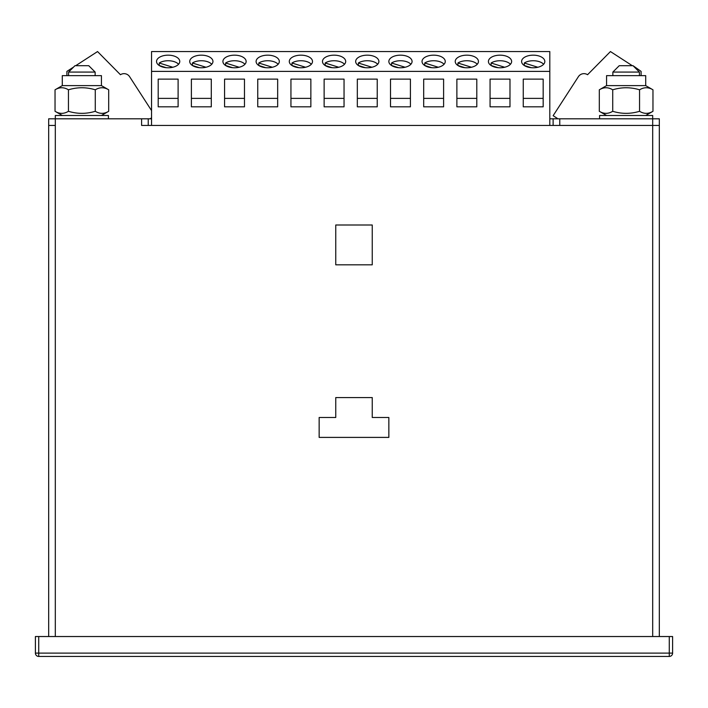 <?xml version="1.0" encoding="UTF-8"?>
<svg xmlns="http://www.w3.org/2000/svg" width="708" height="708" viewBox="0 0 708 708"><rect width="100%" height="100%" fill="white"/><g stroke="black" fill="none" stroke-linecap="round" stroke-linejoin="round"><path stroke-width="1.06" d="M75.694 65.702L97.554 51.56L120.44 74.712A6.638 6.638 0 0 1 129.617 76.685L151.556 110.59M151.556 117.829L150.052 118.802M66.906 75.659L66.906 71.393L73.614 67.048M632.306 65.702L610.446 51.56L587.56 74.712A6.638 6.638 0 0 0 578.383 76.685L553.143 115.687L557.948 118.802M641.094 75.659L641.094 71.393L633.04 65.702L639.413 72.074L639.413 75.659M491.113 65.499L491.113 63.003A11.611 6.31 180 0 1 510.45 64.26M491.113 63.003L504.68 67.26M498.122 67.703L491.051 65.481M457.926 65.499L457.926 63.003A11.611 6.31 180 0 1 477.263 64.26M457.926 63.003L471.493 67.26M464.935 67.703L457.864 65.481M424.738 65.499L424.738 63.003A11.611 6.31 180 0 1 444.075 64.26M424.738 63.003L438.305 67.26M431.747 67.703L424.676 65.481M391.551 65.499L391.551 63.003A11.611 6.31 180 0 1 410.888 64.26M391.551 63.003L405.118 67.26M398.56 67.703L391.489 65.481M358.363 65.499L358.363 63.003A11.611 6.31 180 0 1 377.7 64.26M358.363 63.003L371.93 67.26M365.372 67.703L358.301 65.481M325.176 65.499L325.176 63.003A11.611 6.31 180 0 1 344.513 64.26M325.176 63.003L338.743 67.26M332.185 67.703L325.114 65.481M291.988 65.499L291.988 63.003A11.611 6.31 180 0 1 311.325 64.26M291.988 63.003L305.555 67.26M298.997 67.703L291.926 65.481M258.801 65.499L258.801 63.003A11.611 6.31 180 0 1 278.138 64.26M258.801 63.003L272.368 67.26M265.81 67.703L258.739 65.481M225.613 65.499L225.613 63.003A11.611 6.31 180 0 1 244.95 64.26M225.613 63.003L239.18 67.26M232.622 67.703L225.551 65.481M192.426 65.499L192.426 63.003A11.611 6.31 180 0 1 211.763 64.26M192.426 63.003L205.993 67.26M199.435 67.703L192.364 65.481M159.238 65.499L159.238 63.003A11.611 6.31 180 0 1 178.575 64.26M159.238 63.003L172.805 67.26M166.247 67.703L159.176 65.481M524.301 65.499L524.301 63.003A11.611 6.31 180 0 1 543.638 64.26M524.301 63.003L537.868 67.26M531.31 67.703L524.239 65.481M500.025 67.782A11.611 6.31 180 0 1 488.414 61.472A11.611 6.31 180 0 1 500.025 55.162A11.611 6.31 180 0 1 511.636 61.472A11.611 6.31 180 0 1 500.025 67.782M490.069 79.128L490.069 106.828L509.981 106.828L509.981 79.128L490.069 79.128L490.069 98.377L509.981 98.377L509.981 79.128M549.806 71.393L151.556 71.393L151.556 51.56L549.806 51.56L549.806 125.44M151.556 125.44L151.556 71.393M158.194 79.128L158.194 106.828L178.106 106.828L178.106 79.128L158.194 79.128L158.194 98.377L178.106 98.377L178.106 79.128M191.381 79.128L191.381 106.828L211.294 106.828L211.294 79.128L191.381 79.128L191.381 98.377L211.294 98.377L211.294 79.128M224.569 79.128L224.569 106.828L244.481 106.828L244.481 79.128L224.569 79.128L224.569 98.377L244.481 98.377L244.481 79.128M257.756 79.128L257.756 106.828L277.669 106.828L277.669 79.128L257.756 79.128L257.756 98.377L277.669 98.377L277.669 79.128M290.944 79.128L290.944 106.828L310.856 106.828L310.856 79.128L290.944 79.128L290.944 98.377L310.856 98.377L310.856 79.128M324.131 79.128L324.131 106.828L344.044 106.828L344.044 79.128L324.131 79.128L324.131 98.377L344.044 98.377L344.044 79.128M357.319 79.128L357.319 106.828L377.231 106.828L377.231 79.128L357.319 79.128L357.319 98.377L377.231 98.377L377.231 79.128M390.506 79.128L390.506 106.828L410.419 106.828L410.419 79.128L390.506 79.128L390.506 98.377L410.419 98.377L410.419 79.128M423.694 79.128L423.694 106.828L443.606 106.828L443.606 79.128L423.694 79.128L423.694 98.377L443.606 98.377L443.606 79.128M456.881 79.128L456.881 106.828L476.794 106.828L476.794 79.128L456.881 79.128L456.881 98.377L476.794 98.377L476.794 79.128M523.256 79.128L523.256 106.828L543.169 106.828L543.169 79.128L523.256 79.128L523.256 98.377L543.169 98.377L543.169 79.128M168.15 67.782A11.611 6.31 180 0 1 156.539 61.472A11.611 6.31 180 0 1 168.15 55.162A11.611 6.31 180 0 1 179.761 61.472A11.611 6.31 180 0 1 168.15 67.782M201.338 67.782A11.611 6.31 180 0 1 189.726 61.472A11.611 6.31 180 0 1 201.338 55.162A11.611 6.31 180 0 1 212.949 61.472A11.611 6.31 180 0 1 201.338 67.782M234.525 67.782A11.611 6.31 180 0 1 222.914 61.472A11.611 6.31 180 0 1 234.525 55.162A11.611 6.31 180 0 1 246.136 61.472A11.611 6.31 180 0 1 234.525 67.782M267.712 67.782A11.611 6.31 180 0 1 256.101 61.472A11.611 6.31 180 0 1 267.712 55.162A11.611 6.31 180 0 1 279.324 61.472A11.611 6.31 180 0 1 267.712 67.782M300.9 67.782A11.611 6.31 180 0 1 289.289 61.472A11.611 6.31 180 0 1 300.9 55.162A11.611 6.31 180 0 1 312.511 61.472A11.611 6.31 180 0 1 300.9 67.782M334.087 67.782A11.611 6.31 180 0 1 322.476 61.472A11.611 6.31 180 0 1 334.087 55.162A11.611 6.31 180 0 1 345.699 61.472A11.611 6.31 180 0 1 334.087 67.782M367.275 67.782A11.611 6.31 180 0 1 355.664 61.472A11.611 6.31 180 0 1 367.275 55.162A11.611 6.31 180 0 1 378.886 61.472A11.611 6.31 180 0 1 367.275 67.782M400.462 67.782A11.611 6.31 180 0 1 388.851 61.472A11.611 6.31 180 0 1 400.462 55.162A11.611 6.31 180 0 1 412.074 61.472A11.611 6.31 180 0 1 400.462 67.782M433.65 67.782A11.611 6.31 180 0 1 422.039 61.472A11.611 6.31 180 0 1 433.65 55.162A11.611 6.31 180 0 1 445.261 61.472A11.611 6.31 180 0 1 433.65 67.782M466.837 67.782A11.611 6.31 180 0 1 455.226 61.472A11.611 6.31 180 0 1 466.837 55.162A11.611 6.31 180 0 1 478.449 61.472A11.611 6.31 180 0 1 466.837 67.782M533.212 67.782A11.611 6.31 180 0 1 521.601 61.472A11.611 6.31 180 0 1 533.212 55.162A11.611 6.31 180 0 1 544.824 61.472A11.611 6.31 180 0 1 533.212 67.782M68.446 89.801C63.994 87.075 59.516 87.075 55.038 89.801L62.286 85.615L101.439 85.615L108.687 89.801C104.226 87.075 99.757 87.075 95.279 89.801C86.305 87.075 77.367 87.075 68.446 89.801L68.446 111.298C77.367 114.023 86.305 114.023 95.279 111.298L95.279 89.801M101.492 87.739L101.979 87.721M61.26 87.739L61.746 87.721L61.26 87.739M95.279 111.298C99.731 114.023 104.209 114.023 108.687 111.298L101.448 115.484M101.439 85.615L101.439 75.659L62.286 75.659L62.286 85.615L55.038 89.801L55.038 111.298L62.286 115.484M62.233 113.368L61.746 113.377L62.233 113.368M102.465 113.368L101.979 113.377M55.038 111.298C59.499 114.023 63.968 114.023 68.446 111.298M108.687 111.298L108.687 89.801M612.721 89.801C608.269 87.075 603.791 87.075 599.313 89.801L606.561 85.615L645.714 85.615L652.962 89.801C648.501 87.075 644.032 87.075 639.554 89.801C630.58 87.075 621.642 87.075 612.721 89.801L612.721 111.298C621.642 114.023 630.58 114.023 639.554 111.298L639.554 89.801M645.767 87.739L646.254 87.721L645.767 87.739M605.535 87.739L606.021 87.721M639.554 111.298C644.006 114.023 648.484 114.023 652.962 111.298L645.723 115.484M599.313 89.801L599.313 111.298L606.561 115.484M606.508 113.368L606.021 113.377M646.74 113.368L646.254 113.377L646.74 113.368M606.561 85.615L606.561 75.659L645.714 75.659L645.714 85.615L652.962 89.801L652.962 111.298M599.313 111.298C603.774 114.023 608.243 114.023 612.721 111.298M151.556 118.802L55.312 118.802L55.312 115.484L108.412 115.484L108.412 118.802M599.587 118.802L599.587 115.484L652.688 115.484L652.688 118.802L553.125 118.802L553.125 125.44M95.138 72.074L68.588 72.074L74.96 65.702L88.766 65.702L95.138 72.074L95.138 75.659M68.588 72.074L68.588 75.659M639.413 72.074L612.862 72.074L619.235 65.702L633.04 65.702M612.862 72.074L612.862 75.659M141.6 118.802L141.6 125.44L652.688 125.44L652.688 118.802L659.325 118.802L659.325 125.44L559.763 125.44L559.763 118.802M553.125 118.802L549.806 118.802M148.238 118.802L148.238 125.44M48.675 636.527L48.675 118.802L55.312 118.802L55.312 125.44L48.675 125.44L55.312 125.44L55.312 636.527M388.851 417.49L388.851 437.402L319.149 437.402L319.149 417.49L335.751 417.49L335.751 397.577L372.249 397.577L372.249 417.49L388.851 417.49L388.851 437.402L319.149 437.402L319.149 417.49M335.751 225.002L372.249 225.002L372.249 264.827L335.751 264.827L335.751 225.002L372.249 225.002L372.249 264.827L335.751 264.827L335.751 225.002M335.751 397.577L372.249 397.577M669.281 656.44L38.719 656.44L38.719 653.121L669.281 653.121L669.281 636.527L672.6 636.527L672.6 653.121L669.281 653.121L669.281 656.44A3.319 3.319 0 0 0 672.6 653.121A3.319 3.319 0 0 1 669.281 656.44M38.719 636.527L38.719 653.121L35.4 653.121A3.319 3.319 0 0 0 38.719 656.44A3.319 3.319 0 0 1 35.4 653.121L35.4 636.527L669.281 636.527M652.688 636.527L652.688 125.44L659.325 125.44L659.325 636.527"/></g></svg>
